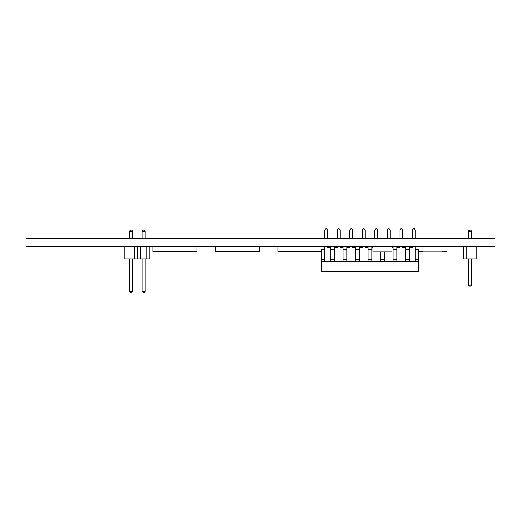 <?xml version="1.0" encoding="UTF-8"?>
<svg xmlns="http://www.w3.org/2000/svg" width="521" height="521" viewBox="0 0 521 521"><rect width="100%" height="100%" fill="white"/><g stroke="black" fill="none" stroke-linecap="round" stroke-linejoin="round"><path stroke-width="0.78" d="M494.95 238.716L26.05 238.716L26.05 246.446L494.95 246.446L494.95 238.716M337.341 238.716L337.341 230.295L338.337 228.563L339.093 228.563L340.089 230.295L340.089 238.716M399.874 238.716L399.874 230.295L400.87 228.563L401.626 228.563L402.622 230.295L402.622 238.716M349.845 238.716L349.845 230.295L350.848 228.563L351.597 228.563L352.6 230.295L352.6 238.716M387.363 238.716L387.363 230.295L388.366 228.563L389.115 228.563L390.118 230.295L390.118 238.716M362.356 238.716L362.356 230.295L363.352 228.563L364.101 228.563L365.104 230.295L365.104 238.716M337.341 246.446L337.341 247.325L334.339 247.325L334.339 261.392L343.092 261.392L343.092 247.325L340.089 247.325L340.089 246.446M399.874 246.446L399.874 247.325L396.872 247.325L396.872 261.392L405.625 261.392L405.625 247.325L402.622 247.325L402.622 246.446M349.845 246.446L349.845 247.325L346.843 247.325L346.843 261.392L355.602 261.392L355.602 247.325L352.6 247.325L352.6 246.446M384.368 251.819L384.368 261.392L393.121 261.392L393.121 247.325L391.994 247.325M362.356 246.446L362.356 247.325L359.353 247.325L359.353 261.392L368.106 261.392L368.106 247.325L365.104 247.325L365.104 246.446M368.106 261.392L371.857 261.392L371.857 247.325L372.984 247.325M371.857 259.64L368.106 259.64M355.602 261.392L359.353 261.392M359.353 259.64L355.602 259.64M334.339 259.64L330.588 259.64M327.585 246.446L327.585 247.325L330.588 247.325L330.588 261.392L334.339 261.392M343.092 261.392L346.843 261.392M346.843 259.64L343.092 259.64M405.625 261.392L415.133 261.392L415.133 246.446M409.376 259.64L405.625 259.64M384.368 259.64L380.61 259.64M371.857 261.392L384.368 261.392M393.121 261.392L396.872 261.392M396.872 259.64L393.121 259.64M374.86 238.716L374.86 230.295L375.862 228.563L376.611 228.563L377.614 230.295L377.614 238.716M380.61 261.392L380.61 251.819M415.133 261.392L418.76 261.392L418.409 271.461L321.561 271.461L321.21 259.64L324.83 259.64M324.83 238.716L324.83 230.295L325.833 228.563L326.582 228.563L327.585 230.295L327.585 238.716M324.83 246.446L324.83 261.392L330.588 261.392M321.21 261.392L324.83 261.392M412.378 238.716L412.378 230.295L413.381 228.563L414.13 228.563L415.133 230.295L415.133 238.716M412.378 246.446L412.378 247.325L409.376 247.325L409.376 261.392M415.133 259.64L418.76 259.64L418.76 261.392M324.83 249.572L321.561 249.572L321.21 259.64M418.76 259.64L418.409 249.572L415.133 249.572M330.588 249.572L334.339 249.572M343.092 249.572L346.843 249.572M355.602 249.572L359.353 249.572M368.106 249.572L371.857 249.572M393.121 249.572L396.872 249.572M405.625 249.572L409.376 249.572M423.013 246.446L423.013 251.819L442.023 251.819L442.023 246.446M372.984 246.446L372.984 251.819L391.994 251.819L391.994 246.446M131.696 292.437L132.679 291.454L129.527 291.454L130.517 292.437L131.696 292.437M132.679 258.957L132.679 291.454M129.527 258.957L129.527 291.454M130.517 230.197L129.527 231.181L132.679 231.181L131.696 230.197L130.517 230.197M129.527 238.716L129.527 231.181M132.679 238.716L132.679 231.181M124.851 246.941L124.851 258.957L127.977 258.957L127.977 246.941M134.229 246.941L134.229 258.957L140.488 258.957L140.488 246.941M137.362 246.941L137.362 258.957M127.977 258.957L134.229 258.957M144.206 292.437L145.19 291.454L142.038 291.454L143.021 292.437L144.206 292.437M145.19 258.957L145.19 291.454M142.038 258.957L142.038 291.454M143.021 230.197L142.038 231.181L145.19 231.181L144.206 230.197L143.021 230.197M142.038 238.716L142.038 231.181M145.19 238.716L145.19 231.181M146.74 246.941L146.74 258.957L149.866 258.957L149.866 246.941M140.488 258.957L146.74 258.957M196.892 246.941L196.892 251.663L152.868 251.663L152.868 246.941M259.425 246.941L259.425 251.663L215.401 251.663L215.401 246.941M321.958 246.446L321.958 249.572M277.934 246.941L277.934 251.663L321.483 251.663M340.467 246.446L340.467 247.325M447.025 246.446L447.025 251.663L442.023 251.663M403 246.446L403 247.325M423.013 251.663L418.48 251.663M469.447 286.036L470.626 286.036L471.609 285.052L468.457 285.052L469.447 286.036M468.457 258.957L468.457 285.052M471.609 258.957L471.609 285.052M470.626 230.197L471.609 231.181L468.457 231.181L469.447 230.197L470.626 230.197M468.457 238.716L468.457 231.181M471.609 238.716L471.609 231.181M463.683 246.446L463.683 258.957L466.809 258.957L466.809 246.446M473.061 246.446L473.061 258.957L466.809 258.957M473.061 258.957L476.187 258.957L476.187 246.446M322.219 246.446L321.958 246.941M447.285 246.446L447.025 246.941M51.065 246.446L51.065 246.941L288.686 246.941L288.686 246.446"/></g></svg>
